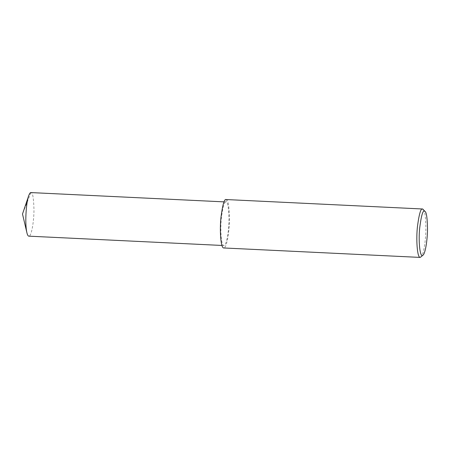 <?xml version="1.0" encoding="UTF-8"?>
<svg xmlns="http://www.w3.org/2000/svg" width="450" height="450" viewBox="0 0 450 450"><rect width="100%" height="100%" fill="white"/><g stroke="black" fill="none" stroke-linecap="round" stroke-linejoin="round"><path stroke-width="0.34" stroke-dasharray="2.25 1.69" d="M423.315 209.441C424.834 210.6 425.694 216.804 425.891 228.066C425.942 239.018 423.782 254.722 421.026 257.04M226.074 199.541L226.26 199.575C227.998 199.378 229.056 205.453 229.438 217.783C229.646 229.984 226.828 248.518 223.746 247.967M422.719 209.019L226.26 199.575L226.125 201.994C227.689 201.819 228.645 207.281 228.988 218.379C229.168 229.359 226.637 246.043 223.864 245.548C221.051 245.824 220.106 228.729 221.406 217.654C222.879 206.511 224.398 201.285 225.956 201.966L31.095 192.617C32.659 192.437 33.609 197.904 33.958 209.002C34.138 219.982 31.607 236.666 28.834 236.166M30.926 192.583L22.5 214.02M223.864 245.548L221.957 245.453M225.956 201.966L224.049 201.87"/><path stroke-width="0.67" d="M423.039 255.15L420.204 257.417C417.077 257.721 416.031 238.731 417.471 226.423C419.108 214.042 420.795 208.232 422.533 208.991L425.137 211.517C426.527 212.574 427.314 218.267 427.5 228.589C427.545 238.624 425.565 253.024 423.039 255.15C419.856 258.694 418.303 240.463 419.698 227.953C421.284 215.556 422.91 209.953 424.592 211.134L425.137 211.517M420.204 257.417L223.746 247.967C220.618 248.276 219.572 229.286 221.018 216.973C222.654 204.593 224.336 198.787 226.074 199.541L422.533 208.991M221.957 245.453L28.834 236.166C28.069 236.098 27.422 234.939 26.893 232.701C24.474 222.204 26.578 200.419 28.665 195.846C29.503 193.534 30.257 192.442 30.926 192.583L224.049 201.87M424.592 211.134L422.719 209.019M26.893 232.701L22.5 214.02L28.665 195.846"/></g></svg>
